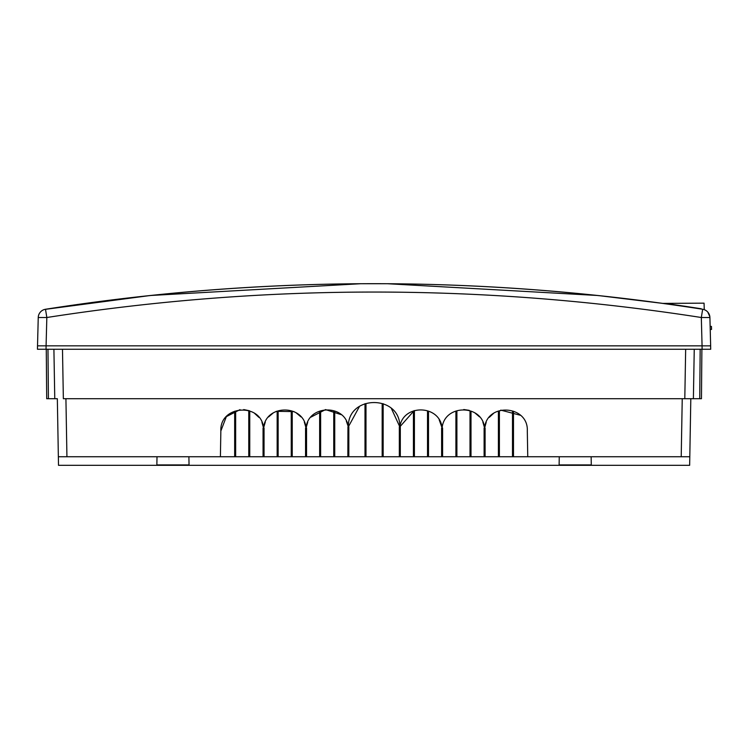 <?xml version="1.0" encoding="UTF-8"?>
<svg xmlns="http://www.w3.org/2000/svg" width="749" height="749" viewBox="0 0 749 749"><rect width="100%" height="100%" fill="white"/><g stroke="black" fill="none" stroke-linecap="round" stroke-linejoin="round"><path stroke-width="1.12" d="M710.305 332.687L710.38 335.355M707.758 312.052L709.846 316.677M704.275 309.674L704.051 303.158L662.837 303.401L597.833 295.499L387.448 283.721L360.7 283.721L150.324 295.499L44.668 309.431M373.938 283.684L373.442 283.684M147.675 295.78L46.176 309.15M43.058 310.02L42.328 310.432M41.616 310.91L40.97 311.462M39.847 312.736L39.388 313.457M38.995 314.215L38.686 315.011M37.843 332.771L37.778 335.355M43.433 345.832L42.038 345.832M710.67 347.536L710.707 349.259L46.035 349.259L46.082 345.832L702.066 345.832L702.113 349.259L710.707 349.259L710.642 345.86L37.506 345.832L37.45 349.259L37.478 347.545L37.45 349.259L46.035 349.259L37.45 349.259M46.082 345.832L46.831 317.51L38.246 317.51L37.478 347.545M710.651 345.832L709.912 317.51L701.326 317.51L702.066 345.832M38.246 317.51A8.585 8.585 0 0 1 45.502 309.262C264.547 275.164 483.601 275.164 702.656 309.253C593.788 292.222 484.266 283.693 374.079 283.684C263.891 283.693 154.36 292.222 45.502 309.262L46.831 317.51C264.996 283.562 483.161 283.562 701.326 317.51L702.656 309.262A8.585 8.585 0 0 1 709.912 317.51A8.585 8.585 0 0 0 702.656 309.262M682.236 398.711L681.216 456.74L689.801 456.74L364.997 456.74L364.997 403.692L365.989 403.692L365.989 456.74M58.356 456.74L57.336 398.711L58.356 456.74L66.933 456.74L58.356 456.74L58.506 465.316L689.651 465.316L690.812 398.711L684.801 398.711L701.457 398.711L701.888 349.259M65.921 398.711L66.933 456.74L364.997 456.74M57.336 398.711L46.7 398.711L46.269 349.259L46.7 398.711M62.485 349.287L63.356 398.711L684.801 398.711L685.663 349.259M710.052 345.832L709.003 345.832M37.937 345.832L39.154 345.832M701.457 398.711L701.888 349.296M693.387 398.711L694.248 349.287M53.909 349.259L54.771 398.711M188.898 456.74L189.038 464.914L156.859 464.914L157.009 456.74M591.148 456.74L591.289 464.914L559.119 464.914L559.26 456.74M527.755 456.74L527.305 430.984C528.607 405.172 486.953 402.222 484.594 427.96C482.375 403.973 444.335 403.973 442.107 427.96C439.963 404.657 403.262 403.627 399.816 426.771C400.387 394.48 347.77 394.48 348.341 426.771C345.074 403.674 308.008 404.703 306.051 427.96C304.01 404.029 265.595 404.029 263.554 427.96C261.279 402.25 219.485 405.19 220.852 430.984L220.403 456.74M482.862 422.033L484.603 428.025L486.204 422.324M489.275 417.343L493.554 413.392M500.8 410.124L520.489 415.302M463.762 409.525L469.22 410.34M474.932 412.914L479.529 416.875M391.39 408.486L399.816 426.846L414.197 410.583M439.195 419.833L442.107 427.96M348.828 456.74L348.828 426.864L348.341 426.846L359.567 406.276M400.191 426.864L399.32 426.864L399.32 456.74M382.168 456.74L382.168 403.692L383.16 403.692L383.16 456.74M400.312 456.74L400.312 426.864L399.432 426.864M485.09 456.74L485.09 428.072L484.603 428.025L484.107 428.072L484.107 456.74M512.494 456.74L512.494 411.248L513.486 411.248L513.486 456.74M498.403 456.74L498.403 411.248L499.396 411.248L499.396 456.74M470.007 456.74L470.007 411.248L470.999 411.248L470.999 456.74M455.907 456.74L455.907 411.248L456.899 411.248L456.899 456.74M441.61 456.74L441.61 428.072L442.603 428.072L442.603 456.74M427.51 456.74L427.51 411.248L428.503 411.248L428.503 456.74M413.42 456.74L413.42 411.248L414.412 411.248L414.412 456.74M485.09 428.072L484.107 428.072M484.594 428.053L484.594 456.74M512.99 411.248L512.99 456.74M498.9 411.248L498.9 456.74M470.503 411.248L470.503 456.74M456.403 411.248L456.403 456.74M442.107 428.072L442.107 456.74M428.007 411.248L428.007 456.74M413.916 411.248L413.916 456.74M399.816 426.855L399.816 456.74M382.664 403.692L382.664 456.74M365.493 403.692L365.493 456.74M348.734 426.864L348.341 456.74M347.845 456.74L347.939 426.864M265.268 422.09L263.554 428.025L264.051 428.072L264.051 456.74M277.158 456.74L277.158 411.248L278.151 411.248L278.151 456.74M291.249 456.74L291.249 411.248L292.241 411.248L292.241 456.74M305.555 456.74L305.555 428.072L306.051 428.025L304.328 422.09M301.032 416.94L295.864 412.596M293.973 411.585L276.212 411.323M273.413 412.793L268.573 416.94M234.662 456.74L234.662 411.248L235.654 411.248L235.654 456.74M248.762 456.74L248.762 411.248L249.754 411.248L249.754 456.74M263.058 456.74L263.058 428.072L263.554 428.025L261.953 422.342M258.901 417.371L254.623 413.411M249.436 410.742L243.715 409.572M240.017 409.647L226.348 416.641L220.852 430.984M348.341 426.846L346.338 421.088M341.235 414.665L325.553 409.591L310.901 417.137M307.717 422.202L306.051 428.025L306.547 428.072L306.547 456.74M333.745 456.74L333.745 411.248L334.737 411.248L334.737 456.74M319.645 456.74L319.645 411.248L320.638 411.248L320.638 456.74M306.547 428.072L305.555 428.072M306.051 428.053L306.051 456.74M291.745 411.248L291.745 456.74M277.654 411.248L277.654 456.74M264.051 428.072L263.554 428.053L263.554 456.74M263.554 428.053L263.058 428.072M249.258 411.248L249.258 456.74M235.158 411.248L235.158 456.74M334.241 411.248L334.241 456.74M320.141 411.248L320.141 456.74M689.801 456.74L690.812 398.711M710.221 329.42L711.55 329.42L711.447 326.405L710.146 326.405M701.204 308.757L685.925 306.416L701.158 309.019M670.289 304.131L685.578 306.36L670.243 304.44M700.165 349.259L699.735 398.711M48.413 398.711L47.983 349.296"/></g></svg>
